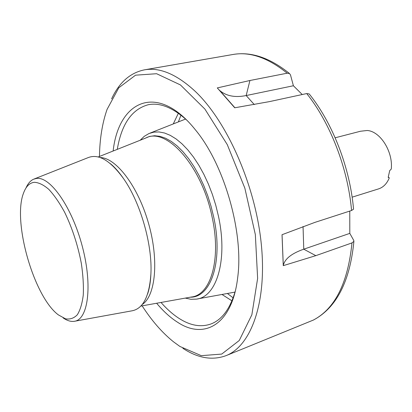 <?xml version="1.0" encoding="UTF-8"?>
<svg xmlns="http://www.w3.org/2000/svg" width="412" height="412" viewBox="0 0 412 412"><rect width="100%" height="100%" fill="white"/><g stroke="black" fill="none" stroke-linecap="round" stroke-linejoin="round"><path stroke-width="0.62" d="M180.94 115.175L178.381 121.906M227.403 293.488L233.135 297.85M161.02 302.454C167.164 309.448 173.504 314.974 180.054 319.032C190.89 325.712 201.169 327.37 210.877 323.997C221.965 319.825 230.107 308.835 235.314 291.021M186.399 119.825C172.571 107.444 159.846 102.418 148.232 104.73C131.85 109.221 121.53 124.1 117.281 149.36M221.996 294.472L231.956 300.842M178.355 113.259L173.272 123.93M156.637 303.242C163.451 311.421 170.537 317.827 177.891 322.452C204.378 339.9 232.193 324.738 237.657 277.796C243.914 232.95 224.386 164.584 195.376 129.811C157.008 81.674 118.558 101.084 113.14 151.013M182.856 348.31C197.915 358.219 212.304 360.665 226.018 355.654C250.867 346.085 267.213 302.825 261.285 244.048C255.455 185.364 226.997 121.298 195.123 91.258C176.671 74.242 159.748 67.105 144.365 69.855C130.074 72.847 119.15 82.529 111.595 98.895M142.135 305.843C151.75 320.721 162.199 332.705 173.488 341.795L179.905 346.456L201.288 355.664L221.713 354.078L239.259 340.492L251.861 314.773L257.629 278.373L255.337 234.552L244.841 188.14L227.29 144.648L204.898 109.082L180.441 84.934L156.601 73.717L135.563 75.175L118.79 87.782L107.079 109.376C102.3 123.054 99.761 138.751 99.452 156.462M302.228 94.528L293.396 85.753L290.512 74.989L289.533 73.552L287.174 73.197L249.924 80.505L217.289 87.921L234.732 107.79L269.299 101.646L306.724 93.56L309.232 93.957C332.711 123.203 349.932 167.586 353.553 209.167L353.532 208.956M353.553 209.178L351.575 210.491L314.912 222.382L282.024 234.716L283.265 265.658L315.813 255.651L351.982 242.905L353.908 241.339L353.764 240.448L349.803 233.377L349.762 211.078M353.908 241.35C349.917 281.525 336.45 307.738 313.517 320L244.604 348.125M309.479 94.271L309.232 93.957M349.803 233.377L303.768 249.188C291.567 253.457 284.738 258.89 283.291 265.483L283.265 265.658M293.396 85.753L246.175 95.553C235.247 97.752 226.476 96.109 219.864 90.63L218.818 89.641M140.173 140.245L144.313 136.29L148.984 133.54L153.836 132.139L159.053 131.948L164.558 133.014L170.28 135.357L176.13 138.973L182.011 143.84L187.831 149.901L193.486 157.075L198.867 165.269L203.873 174.343L208.421 184.143L212.407 194.505L215.77 205.238L218.437 216.145C228.114 260.317 216.449 297.284 196.297 299.138L190.88 299.277L185.276 298.103M213.689 217L211.016 206.149L207.643 195.484L203.626 185.209L199.058 175.527L194.021 166.613L188.624 158.63L182.974 151.709L177.175 145.951L171.34 141.445L165.567 138.226L159.954 136.326L154.593 135.739L149.561 136.429L144.931 138.35L149.561 136.429L154.593 135.739L159.954 136.326L165.567 138.226L171.34 141.445L177.175 145.951L182.974 151.709L188.624 158.63L194.021 166.613L199.058 175.527L203.626 185.209L207.643 195.484L211.016 206.149L213.689 217C223.464 261.383 210.918 297.727 190.313 297.196C210.918 297.727 223.464 261.383 213.689 217M388.305 177.042L389.294 177.876C386.914 183.654 383.33 187.326 378.546 188.897L352.126 197.173M389.294 177.876L388.192 177.371L389.701 170.625L391.276 169.064C393.156 151.585 380.224 131.243 367.2 130.496L360.5 131.237L335.162 137.793M34.227 182.3C29.489 182.918 25.93 186.502 23.551 193.053C12.288 221.378 33.83 296.779 58.355 314.876L65.472 318.806C69.978 319.599 73.918 318.265 77.291 314.804C80.222 310.112 82.215 303.5 83.27 294.971C83.703 285.501 83.054 274.943 81.319 263.304C77.786 244.949 72.213 227.913 64.602 212.201C59.457 202.766 54.193 195.154 48.817 189.371C43.543 184.828 38.676 182.47 34.227 182.3M26.013 187.949C27.918 183.556 30.442 180.647 33.573 179.22L36.493 178.432C50.228 176.202 72.157 207.303 82.395 246.726C92.793 286.119 88.024 320.036 74.175 321.324C70.761 321.772 67.084 320.634 63.144 317.909M34.284 178.942L88.163 157.616C98.679 153.475 110.576 160.623 123.852 179.06C140.528 202.925 152.461 244.692 150.91 273.769C149.381 296.434 143.057 308.789 131.938 310.833L74.922 321.19M287.174 73.197C267.996 57.731 249.955 51.49 233.058 54.472L144.365 69.855M313.249 320.119C335.002 308.753 347.913 283.013 351.982 242.905M351.575 210.491C347.888 168.307 330.311 123.018 306.724 93.56M315.813 255.651L303.768 249.188L303.047 226.497M254.297 104.581L246.175 95.553L249.924 80.505M100.162 157.544C116.035 157.703 137.979 186.167 148.5 223.237C159.15 260.271 155.561 296.032 142.166 304.55M98.205 156.957L145.807 138.005C166.35 126.711 201.978 166.077 212.175 217.382C221.496 259.761 210.496 295.301 191.24 297.031L140.816 306.085M244.872 348.016L226.018 355.654M233.058 54.472C251.14 51.418 269.963 57.773 289.518 73.542M283.291 265.483L282.055 234.706M234.907 107.764L219.864 90.63M197.456 298.927L235.01 292.108M150.076 133.107L185.57 119.063M123.852 179.06C119.259 172.35 114.768 167.22 110.385 163.667M150.91 273.769C150.555 281.89 149.453 288.616 147.609 293.952"/></g></svg>
